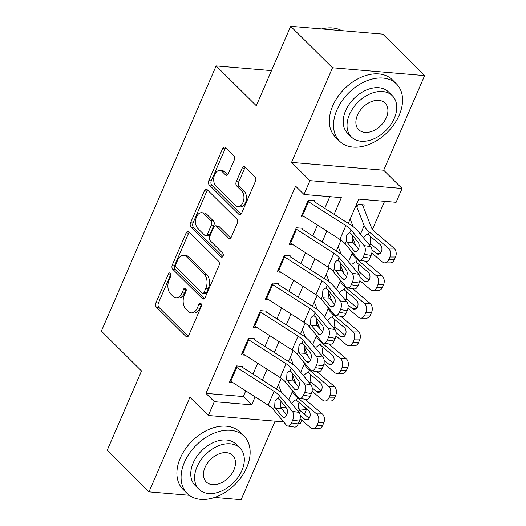 <?xml version="1.0" encoding="UTF-8"?>
<svg xmlns="http://www.w3.org/2000/svg" width="526" height="526" viewBox="0 0 526 526"><rect width="100%" height="100%" fill="white"/><g stroke="black" fill="none" stroke-linecap="round" stroke-linejoin="round"><path stroke-width="0.79" d="M170.365 273.211A2.216 1.407 -85.1 0 0 169.727 272.902A2.216 1.407 -85.1 0 0 168.392 273.967L155.92 302.785A3.169 2.005 -85.1 0 0 156.393 307.125L185.954 336.436A3.169 2.005 -85.1 0 0 186.861 336.883A3.169 2.005 -85.1 0 0 188.768 335.351L201.241 306.54A2.216 1.407 -85.1 0 0 200.912 303.502A2.216 1.407 -85.1 0 0 200.275 303.186A2.216 1.407 -85.1 0 0 198.94 304.258L197.329 307.986A10.145 6.424 -85.1 0 1 191.208 312.885A10.145 6.424 -85.1 0 1 188.315 311.451L185.849 309.012A10.145 6.424 -85.1 0 1 184.35 295.125L185.967 291.391A2.216 1.407 -85.1 0 0 185.639 288.353A2.216 1.407 -85.1 0 0 185.001 288.044A2.216 1.407 -85.1 0 0 183.666 289.116L182.049 292.844A10.145 6.424 -85.1 0 1 175.934 297.742A10.145 6.424 -85.1 0 1 173.041 296.309L170.575 293.87A10.145 6.424 -85.1 0 1 169.076 279.977L170.694 276.249A2.216 1.407 -85.1 0 0 170.365 273.211M234.215 160.095A3.169 2.005 -85.1 0 0 233.748 155.755L225.457 147.53A3.169 2.005 -85.1 0 0 224.549 147.083A3.169 2.005 -85.1 0 0 222.636 148.615L208.789 180.615A3.169 2.005 -85.1 0 0 209.256 184.955L238.824 214.266A3.169 2.005 -85.1 0 0 239.725 214.713A3.169 2.005 -85.1 0 0 241.638 213.181L255.485 181.181A3.169 2.005 -85.1 0 0 255.018 176.841L244.998 166.906A3.169 2.005 -85.1 0 0 244.09 166.459A3.169 2.005 -85.1 0 0 242.184 167.991L236.253 181.687A3.169 2.005 -85.1 0 0 236.726 186.026L241.69 190.951A8.482 5.372 -85.1 0 1 243.577 200.682A8.482 5.372 -85.1 0 1 237.837 206.659A8.482 5.372 -85.1 0 1 235.411 205.462L215.949 186.165A8.482 5.372 -85.1 0 1 214.069 176.434A8.482 5.372 -85.1 0 1 219.809 170.463A8.482 5.372 -85.1 0 1 222.228 171.654L225.476 174.869A3.169 2.005 -85.1 0 0 226.377 175.316A3.169 2.005 -85.1 0 0 228.291 173.79L234.215 160.095M290.668 26.3L382.803 34.137L424.633 75.606L332.498 67.775L290.668 26.3L256.293 105.733L216.14 65.914L101.367 331.143L141.52 370.962L107.146 450.394L148.976 491.863L189.925 397.242L208.335 415.487L214.312 401.673L205.942 393.376L295.612 186.165L303.982 194.462L309.959 180.648L402.094 188.486L396.117 202.3L358.765 199.124L348.265 223.379M332.498 67.775L291.549 162.403L309.959 180.648M188.959 231.867A3.169 2.005 -85.1 0 0 188.052 231.42A3.169 2.005 -85.1 0 0 186.138 232.952L172.291 264.953A3.169 2.005 -85.1 0 0 172.765 269.292L202.326 298.604A3.169 2.005 -85.1 0 0 203.227 299.051A3.169 2.005 -85.1 0 0 205.14 297.519L218.987 265.518A3.169 2.005 -85.1 0 0 218.52 261.179L188.959 231.867M190.543 222.781L204.39 190.78A3.169 2.005 -85.1 0 1 206.297 189.255A3.169 2.005 -85.1 0 1 207.205 189.702L236.766 219.013A3.169 2.005 -85.1 0 1 237.239 223.353L231.309 237.048A3.169 2.005 -85.1 0 1 229.402 238.574A3.169 2.005 -85.1 0 1 228.494 238.127L216.508 226.239A3.169 2.005 -85.1 0 0 215.601 225.792A3.169 2.005 -85.1 0 0 213.688 227.324L209.756 236.411A3.169 2.005 -85.1 0 0 210.229 240.75L222.708 253.124A2.216 1.407 -85.1 0 1 223.202 255.675A2.216 1.407 -85.1 0 1 221.702 257.234A2.216 1.407 -85.1 0 1 221.065 256.925L191.01 227.127A3.169 2.005 -85.1 0 1 190.543 222.781L193.029 222.998L206.882 190.997L204.39 190.78M148.976 491.863L189.261 495.288M214.667 497.451L241.118 499.7L275.098 421.168M363.4 207.014L364.314 204.903L358.088 204.371L356.904 207.119M242.775 366.431L236.555 365.905L229.375 382.481L233.176 382.803M254.735 338.803L248.509 338.277L241.335 354.853L245.136 355.175M266.689 311.175L260.462 310.649L253.289 327.225L257.089 327.547M278.642 283.547L272.422 283.021L265.249 299.596L269.049 299.919M290.602 255.919L284.375 255.393L277.202 271.968L281.002 272.29M302.555 228.291L296.329 227.765L289.155 244.34L292.956 244.662M205.942 393.376L243.295 396.558L245.76 390.857M253.013 374.104L257.72 363.229M264.972 346.476L269.674 335.601M276.926 318.848L281.634 307.973M288.879 291.22L293.587 280.345M300.839 263.592L305.54 252.717M312.792 235.964L317.5 225.089M324.746 208.335L329.802 196.658M304.916 217.034L301.115 216.712L308.289 200.136L314.515 200.662M372.434 229.389L384.585 201.32M271.488 70.622L216.14 65.914M291.549 162.403L383.691 170.233L424.633 75.606M383.691 170.233L402.094 188.486M300.787 403.896L306.448 409.511L304.396 414.251M301.806 420.241L300.471 423.325L298.518 423.154M334.109 214.325L341.335 197.638L303.982 194.462M214.312 401.673L251.665 404.849L255.123 396.847M262.375 380.094L267.083 369.219M274.335 352.466L279.036 341.591M286.289 324.838L290.996 313.963M298.242 297.21L302.95 286.335M310.202 269.582L314.903 258.707M322.155 241.953L326.863 231.078M283.652 421.891L208.335 415.487M269.273 405.927L269.095 406.335L269.93 406.401M280.884 407.334L286.249 407.788M298.636 408.847L306.448 409.511M341.006 240.158L336.311 251.007M329.046 267.787L324.351 278.635M317.093 295.415L312.398 306.264M305.139 323.043L300.445 333.892M293.179 350.671L288.485 361.52M281.226 378.299L276.531 389.148M243.295 396.558L251.665 404.849M175.934 297.742L178.426 297.953A10.145 6.424 -85.1 0 0 184.541 293.054L182.049 292.844M183.666 289.116L186.138 289.326L184.541 293.054M191.208 312.885L193.7 313.095A10.145 6.424 -85.1 0 0 199.814 308.197L197.329 307.986M201.419 304.488L199.814 308.197M170.871 274.204L158.411 302.996A3.169 2.005 -85.1 0 0 158.878 307.335L188.13 336.338M189.268 232.183A3.169 2.005 -85.1 0 0 188.63 233.163L174.783 265.163A3.169 2.005 -85.1 0 0 175.25 269.503L204.502 298.505M175.881 264.249A2.216 1.407 -85.1 0 0 176.21 267.287L202.162 293.015A2.216 1.407 -85.1 0 0 202.793 293.33A2.216 1.407 -85.1 0 0 204.134 292.259L205.837 288.327A10.145 6.424 -85.1 0 0 204.331 274.434L186.599 256.852A10.145 6.424 -85.1 0 0 183.699 255.419A10.145 6.424 -85.1 0 0 177.584 260.317L175.881 264.249M202.793 293.33L205.285 293.541A2.216 1.407 -85.1 0 0 206.619 292.469L204.134 292.259M183.699 255.419L186.191 255.629A10.145 6.424 -85.1 0 1 189.084 257.063L206.823 274.651A10.145 6.424 -85.1 0 1 208.322 288.537L206.619 292.469M207.52 190.011A3.169 2.005 -85.1 0 0 206.882 190.997M230.671 238.028L218.994 226.456A3.169 2.005 -85.1 0 0 218.093 226.009L215.601 225.792M222.886 256.464L193.502 227.337L191.01 227.127M204.062 213.904A8.482 5.372 -85.1 0 0 201.642 212.714A8.482 5.372 -85.1 0 0 195.902 218.685A8.482 5.372 -85.1 0 0 197.783 228.415L204.64 235.214A3.169 2.005 -85.1 0 0 205.548 235.661A3.169 2.005 -85.1 0 0 207.461 234.129L211.393 225.043A3.169 2.005 -85.1 0 0 210.919 220.703L204.062 213.904L206.554 214.121A8.482 5.372 -85.1 0 0 204.134 212.925L201.642 212.714M205.548 235.661L208.04 235.872A3.169 2.005 -85.1 0 0 209.946 234.34L207.461 234.129M206.554 214.121L213.411 220.92A3.169 2.005 -85.1 0 1 213.878 225.26L209.946 234.34M193.029 222.998A3.169 2.005 -85.1 0 0 193.502 227.337M219.809 170.463L222.301 170.674A8.482 5.372 -85.1 0 1 224.72 171.87L227.653 174.77M237.837 206.659L240.323 206.869A8.482 5.372 -85.1 0 0 246.063 200.899A8.482 5.372 -85.1 0 0 244.182 191.162L241.69 190.951M245.313 167.222A3.169 2.005 -85.1 0 0 244.675 168.202L238.745 181.897A3.169 2.005 -85.1 0 0 239.212 186.237L244.182 191.162M225.766 147.839A3.169 2.005 -85.1 0 0 225.128 148.825L211.281 180.826A3.169 2.005 -85.1 0 0 211.748 185.165L241 214.167M300.09 418.788L310.616 427.717A6.457 4.616 -89.9 0 0 313.003 428.651A6.457 4.616 -89.9 0 0 316.954 425.534L322.609 425.541A6.457 4.616 90.1 0 1 318.657 428.657L313.003 428.651M278.432 384.756L281.449 392.488M291.674 389.536L292.417 391.443A24.222 8.771 23.4 0 0 297.565 397.761L316.599 413.903L322.247 413.909A6.457 4.616 90.1 0 1 323.799 422.779L322.609 425.541M304.922 399.221L322.247 413.909M292.581 375.11L296.059 384.019M292.259 402.489L295.461 400.01L296.454 400.325L308.42 410.372A5.168 3.689 90.1 0 1 309.663 417.466A5.168 3.689 90.1 0 1 306.5 419.958A5.168 3.689 90.1 0 1 304.593 419.209L300.214 415.494M323.799 422.779L318.151 422.772L316.954 425.534M318.151 422.772A6.457 4.616 -89.9 0 0 316.599 413.903M298.683 403.225L298.525 408.603L299.781 410.339L309.196 418.328M236.075 367.003A11.302 4.096 23.4 0 0 236.772 367.464L274.138 391.37A16.148 5.845 -156.6 0 1 279.359 395.736L292.371 411.371L299.07 412.41A6.457 3.504 98.9 0 1 299.373 421.175L292.673 420.129A6.457 3.504 -81.1 0 0 292.371 411.371M242.401 367.312L278.228 390.233A24.222 8.771 -156.6 0 1 286.059 396.782L299.07 412.41M230.099 380.817A11.302 4.096 23.4 0 0 230.789 381.278L268.161 405.184A16.148 5.845 -156.6 0 1 273.382 409.55L286.394 425.186A6.457 3.504 -81.1 0 0 287.788 426.04A6.457 3.504 -81.1 0 0 291.476 422.897L292.673 420.129M281.009 401.535C280.18 403.955 280.24 406.125 281.193 408.031L281.568 408.603L275.46 408.268L282.613 416.868L285.007 417.236M291.476 422.897L298.183 423.943L299.373 421.175M298.183 423.943A6.457 3.504 98.9 0 1 294.488 427.086L287.788 426.04M286.762 414.843L281.568 408.603M275.46 408.268L274.671 406.578L274.999 401.207C275.848 399.49 276.873 398.662 278.07 398.715L279.286 399.431L286.44 408.025A5.168 2.801 98.9 0 1 286.683 415.034A5.168 2.801 98.9 0 1 283.731 417.552A5.168 2.801 98.9 0 1 282.613 416.868M277.984 398.708L279.359 395.736M184.481 462.196A40.37 27.608 134.8 0 0 187.184 493.513A40.37 27.608 134.8 0 0 246.74 467.489A40.37 27.608 134.8 0 0 244.031 436.172A40.37 27.608 134.8 0 0 184.481 462.196M244.031 436.172L239.849 432.03A40.37 27.608 134.8 0 0 180.3 458.047A40.37 27.608 134.8 0 0 183.002 489.364L187.184 493.513M198.992 489.298L195.146 485.485A29.068 19.876 -45.2 0 1 193.2 462.939A29.068 19.876 -45.2 0 1 236.075 444.2L239.922 448.02A29.068 19.876 134.8 0 0 197.046 466.753A29.068 19.876 134.8 0 0 198.992 489.298A29.068 19.876 134.8 0 0 241.868 470.566A29.068 19.876 134.8 0 0 239.922 448.02M233.899 469.889A18.732 12.808 134.8 0 0 232.643 455.358A18.732 12.808 134.8 0 0 205.015 467.43A18.732 12.808 134.8 0 0 206.271 481.961A18.732 12.808 134.8 0 0 233.899 469.889M336.916 109.941A40.37 27.608 134.8 0 0 339.625 141.251A40.37 27.608 134.8 0 0 399.175 115.233A40.37 27.608 134.8 0 0 396.466 83.917A40.37 27.608 134.8 0 0 336.916 109.941M396.466 83.917L392.284 79.768A40.37 27.608 134.8 0 0 332.734 105.792A40.37 27.608 134.8 0 0 335.437 137.102L339.625 141.251M351.427 137.043L347.581 133.223A29.068 19.876 -45.2 0 1 345.635 110.677A29.068 19.876 -45.2 0 1 388.51 91.945L392.357 95.758A29.068 19.876 134.8 0 0 349.481 114.497A29.068 19.876 134.8 0 0 351.427 137.043A29.068 19.876 134.8 0 0 394.303 118.304A29.068 19.876 134.8 0 0 392.357 95.758M386.334 117.627A18.732 12.808 134.8 0 0 385.085 103.096A18.732 12.808 134.8 0 0 357.45 115.174A18.732 12.808 134.8 0 0 358.706 129.705A18.732 12.808 134.8 0 0 386.334 117.627M341.683 30.639A40.37 27.608 134.8 0 0 321.649 28.937M312.043 391.16L322.576 400.089A6.457 4.616 -89.9 0 0 324.963 401.022A6.457 4.616 -89.9 0 0 328.908 397.906L334.562 397.912A6.457 4.616 90.1 0 1 330.611 401.029L324.963 401.022M290.385 357.128L293.409 364.86M303.627 361.908L304.376 363.814A24.222 8.771 23.4 0 0 309.518 370.133L328.553 386.275L334.207 386.281A6.457 4.616 90.1 0 1 335.759 395.151L334.562 397.912M316.882 371.593L334.207 386.281M304.534 347.482L308.012 356.391M304.219 374.86L307.414 372.382L308.407 372.697L320.373 382.744A5.168 3.689 90.1 0 1 321.616 389.838A5.168 3.689 90.1 0 1 318.46 392.33A5.168 3.689 90.1 0 1 316.553 391.581L312.168 387.866M335.759 395.151L330.104 395.144L328.908 397.906M330.104 395.144A6.457 4.616 -89.9 0 0 328.553 386.275M310.642 375.597L310.478 380.975L311.734 382.711L321.156 390.7M324.003 363.532L334.529 372.461A6.457 4.616 -89.9 0 0 336.916 373.394A6.457 4.616 -89.9 0 0 340.868 370.278L346.516 370.284A6.457 4.616 90.1 0 1 342.571 373.401L336.916 373.394M302.345 329.5L305.363 337.232M315.587 334.28L316.33 336.186A24.222 8.771 23.4 0 0 321.471 342.505L340.506 358.647L346.161 358.653A6.457 4.616 90.1 0 1 347.712 367.523L346.516 370.284M328.835 343.965L346.161 358.653M316.488 319.854L319.972 328.763M316.172 347.232L319.367 344.754L320.367 345.069L332.333 355.116A5.168 3.689 90.1 0 1 333.576 362.21A5.168 3.689 90.1 0 1 330.413 364.702A5.168 3.689 90.1 0 1 328.507 363.953L324.128 360.238M347.712 367.523L342.064 367.516L340.868 370.278M342.064 367.516A6.457 4.616 -89.9 0 0 340.506 358.647M322.596 347.969L322.438 353.347L323.687 355.083L333.109 363.072M335.956 335.904L346.489 344.832A6.457 4.616 -89.9 0 0 348.87 345.766A6.457 4.616 -89.9 0 0 352.821 342.656L358.476 342.656A6.457 4.616 90.1 0 1 354.524 345.773L348.87 345.766M314.298 301.871L317.316 309.604M327.54 306.651L328.283 308.558A24.222 8.771 23.4 0 0 333.431 314.877L352.466 331.018L358.114 331.025A6.457 4.616 90.1 0 1 359.672 339.895L358.476 342.656M340.795 316.336L358.114 331.025M328.448 292.226L331.926 301.135M328.132 319.604L331.327 317.125L332.32 317.441L344.287 327.488A5.168 3.689 90.1 0 1 345.529 334.582A5.168 3.689 90.1 0 1 342.373 337.074A5.168 3.689 90.1 0 1 340.46 336.324L336.081 332.61M359.672 339.895L354.018 339.888L352.821 342.656M354.018 339.888A6.457 4.616 -89.9 0 0 352.466 331.018M334.549 320.341L334.391 325.719L335.647 327.455L345.063 335.443M347.916 308.275L358.443 317.204A6.457 4.616 -89.9 0 0 360.829 318.138A6.457 4.616 -89.9 0 0 364.774 315.028L370.429 315.028A6.457 4.616 90.1 0 1 366.477 318.145L360.829 318.138M326.251 274.243L329.276 281.975M339.494 279.023L340.243 280.93A24.222 8.771 23.4 0 0 345.385 287.249L364.419 303.39L370.074 303.397A6.457 4.616 90.1 0 1 371.626 312.266L370.429 315.028M352.749 288.708L370.074 303.397M340.401 264.598L343.886 273.507M340.085 291.976L343.281 289.497L344.274 289.813L356.247 299.859A5.168 3.689 90.1 0 1 357.489 306.954A5.168 3.689 90.1 0 1 354.327 309.446A5.168 3.689 90.1 0 1 352.42 308.696L348.034 304.981M371.626 312.266L365.971 312.26L364.774 315.028M365.971 312.26A6.457 4.616 -89.9 0 0 364.419 303.39M346.509 292.712L346.345 298.091L347.601 299.827L357.022 307.815M248.035 339.375A11.302 4.096 23.4 0 0 248.726 339.835L286.091 363.742A16.148 5.845 -156.6 0 1 291.319 368.108L304.324 383.743L311.024 384.782A6.457 3.504 98.9 0 1 311.333 393.547L304.633 392.501A6.457 3.504 -81.1 0 0 304.324 383.743M254.354 339.684L290.181 362.605A24.222 8.771 -156.6 0 1 298.018 369.153L311.024 384.782M242.052 353.189A11.302 4.096 23.4 0 0 242.749 353.65L280.115 377.556A16.148 5.845 -156.6 0 1 285.342 381.922L298.347 397.557A6.457 3.504 -81.1 0 0 299.741 398.412A6.457 3.504 -81.1 0 0 303.436 395.269L304.633 392.501M292.969 373.907C292.14 376.327 292.2 378.496 293.146 380.403L293.521 380.975L287.413 380.64L294.573 389.24L296.96 389.608M303.436 395.269L310.136 396.315L311.333 393.547M310.136 396.315A6.457 3.504 98.9 0 1 306.448 399.458L299.741 398.412M298.722 387.215L293.521 380.975M287.413 380.64L286.624 378.95L286.953 373.578C287.807 371.862 288.827 371.034 290.03 371.086L291.24 371.803L298.4 380.397A5.168 2.801 98.9 0 1 298.643 387.406A5.168 2.801 98.9 0 1 295.691 389.924A5.168 2.801 98.9 0 1 294.573 389.24M289.938 371.08L291.319 368.108M259.989 311.747A11.302 4.096 23.4 0 0 260.679 312.207L298.051 336.114A16.148 5.845 -156.6 0 1 303.272 340.48L316.284 356.115L322.984 357.154A6.457 3.504 98.9 0 1 323.286 365.918L316.586 364.88A6.457 3.504 -81.1 0 0 316.284 356.115M266.307 312.056L302.141 334.977A24.222 8.771 -156.6 0 1 309.972 341.525L322.984 357.154M254.012 325.561A11.302 4.096 23.4 0 0 254.702 326.021L292.068 349.928A16.148 5.845 -156.6 0 1 297.295 354.294L310.301 369.929A6.457 3.504 -81.1 0 0 311.701 370.784A6.457 3.504 -81.1 0 0 315.39 367.641L316.586 364.88M304.922 346.279C304.094 348.699 304.153 350.868 305.106 352.775L305.481 353.347L299.373 353.012L306.526 361.612L308.913 361.98M315.39 367.641L322.09 368.687L323.286 365.918M322.09 368.687A6.457 3.504 98.9 0 1 318.401 371.829L311.701 370.784M310.675 359.587L305.481 353.347M299.373 353.012L298.584 351.322L298.906 345.95C299.761 344.234 300.787 343.406 301.983 343.458L303.2 344.175L310.353 352.768A5.168 2.801 98.9 0 1 310.596 359.777A5.168 2.801 98.9 0 1 307.644 362.296A5.168 2.801 98.9 0 1 306.526 361.612M301.891 343.452L303.272 340.48M271.942 284.119A11.302 4.096 23.4 0 0 272.639 284.579L310.005 308.492A16.148 5.845 -156.6 0 1 315.225 312.852L328.237 328.487L334.937 329.532A6.457 3.504 98.9 0 1 335.24 338.29L328.54 337.251A6.457 3.504 -81.1 0 0 328.237 328.487M278.267 284.428L314.094 307.348A24.222 8.771 -156.6 0 1 321.932 313.897L334.937 329.532M265.965 297.933A11.302 4.096 23.4 0 0 266.662 298.393L304.028 322.3A16.148 5.845 -156.6 0 1 309.249 326.666L322.26 342.301A6.457 3.504 -81.1 0 0 323.654 343.156A6.457 3.504 -81.1 0 0 327.35 340.013L328.54 337.251M316.876 318.651C316.047 321.07 316.113 323.24 317.06 325.153L317.434 325.719L311.326 325.384L318.486 333.984L320.873 334.352M327.35 340.013L334.049 341.058L335.24 338.29M334.049 341.058A6.457 3.504 98.9 0 1 330.354 344.201L323.654 343.156M322.635 331.959L317.434 325.719M311.326 325.384L310.537 323.694L310.866 318.322C311.714 316.606 312.74 315.778 313.943 315.83L315.153 316.547L322.306 325.14A5.168 2.801 98.9 0 1 322.55 332.149A5.168 2.801 98.9 0 1 319.598 334.667A5.168 2.801 98.9 0 1 318.486 333.984M313.851 315.824L315.225 312.852M283.902 256.491A11.302 4.096 23.4 0 0 284.592 256.951L321.958 280.864A16.148 5.845 -156.6 0 1 327.185 285.224L340.19 300.859L346.897 301.904A6.457 3.504 98.9 0 1 347.199 310.662L340.5 309.623A6.457 3.504 -81.1 0 0 340.19 300.859M290.22 256.8L326.048 279.72A24.222 8.771 -156.6 0 1 333.885 286.269L346.897 301.904M277.925 270.305A11.302 4.096 23.4 0 0 278.616 270.765L315.981 294.678A16.148 5.845 -156.6 0 1 321.208 299.038L334.214 314.673A6.457 3.504 -81.1 0 0 335.608 315.528A6.457 3.504 -81.1 0 0 339.303 312.385L340.5 309.623M328.835 291.023C328.007 293.442 328.066 295.612 329.013 297.525L329.388 298.091L323.286 297.755L330.44 306.356L332.826 306.724M339.303 312.385L346.003 313.43L347.199 310.662M346.003 313.43A6.457 3.504 98.9 0 1 342.314 316.573L335.608 315.528M334.589 304.33L329.388 298.091M323.286 297.755L322.491 296.066L322.819 290.694C323.674 288.978 324.7 288.149 325.896 288.202L327.106 288.919L334.266 297.512A5.168 2.801 98.9 0 1 334.51 304.521A5.168 2.801 98.9 0 1 331.558 307.039A5.168 2.801 98.9 0 1 330.44 306.356M325.804 288.195L327.185 285.224M359.869 280.647L370.396 289.576A6.457 4.616 -89.9 0 0 372.783 290.51A6.457 4.616 -89.9 0 0 376.734 287.4L382.382 287.4A6.457 4.616 90.1 0 1 378.437 290.516L372.783 290.51M338.211 246.615L341.229 254.347M351.453 251.395L352.196 253.302A24.222 8.771 23.4 0 0 357.338 259.62L376.373 275.762L382.027 275.769A6.457 4.616 90.1 0 1 383.579 284.638L382.382 287.4M364.702 261.08L382.027 275.769M352.354 236.97L355.839 245.879M352.039 264.348L355.241 261.869L356.233 262.185L368.2 272.231A5.168 3.689 90.1 0 1 369.443 279.326A5.168 3.689 90.1 0 1 366.28 281.818A5.168 3.689 90.1 0 1 364.373 281.068L359.994 277.353M383.579 284.638L377.931 284.632L376.734 287.4M377.931 284.632A6.457 4.616 -89.9 0 0 376.373 275.762M358.462 265.084L358.305 270.463L359.554 272.198L368.976 280.187M295.855 228.863A11.302 4.096 23.4 0 0 296.546 229.323L333.918 253.236A16.148 5.845 -156.6 0 1 339.138 257.595L352.15 273.231L358.85 274.276A6.457 3.504 98.9 0 1 359.153 283.034L352.453 281.995A6.457 3.504 -81.1 0 0 352.15 273.231M302.174 229.172L338.008 252.092A24.222 8.771 -156.6 0 1 345.838 258.641L358.85 274.276M289.879 242.677A11.302 4.096 23.4 0 0 290.569 243.137L327.941 267.05A16.148 5.845 -156.6 0 1 333.162 271.409L346.174 287.045A6.457 3.504 -81.1 0 0 347.568 287.9A6.457 3.504 -81.1 0 0 351.256 284.757L352.453 281.995M340.789 263.394C339.96 265.814 340.02 267.984 340.973 269.897L341.348 270.463L335.24 270.127L342.393 278.727L344.786 279.096M351.256 284.757L357.956 285.802L359.153 283.034M357.956 285.802A6.457 3.504 98.9 0 1 354.268 288.945L347.568 287.9M346.542 276.702L341.348 270.463M335.24 270.127L334.451 268.438L334.779 263.066C335.627 261.35 336.653 260.521 337.85 260.574L339.066 261.29L346.22 269.884A5.168 2.801 98.9 0 1 346.463 276.9A5.168 2.801 98.9 0 1 343.511 279.411A5.168 2.801 98.9 0 1 342.393 278.727M337.758 260.567L339.138 257.595M371.823 253.019L382.356 261.948A6.457 4.616 -89.9 0 0 384.736 262.882A6.457 4.616 -89.9 0 0 388.688 259.772L394.342 259.772A6.457 4.616 90.1 0 1 390.391 262.888L384.736 262.882M350.165 218.987L353.183 226.719M356.141 205.173L364.15 225.674A24.222 8.771 23.4 0 0 369.298 231.992L388.333 248.134L393.981 248.14A6.457 4.616 90.1 0 1 395.539 257.01L394.342 259.772M362.092 204.713A11.302 4.096 -156.6 0 1 363.137 206.343L371.52 227.784A16.148 5.845 23.4 0 0 374.946 231.999L393.981 248.14M363.999 236.72L367.194 234.241L368.187 234.557L380.153 244.603A5.168 3.689 90.1 0 1 381.396 251.698A5.168 3.689 90.1 0 1 378.24 254.19A5.168 3.689 90.1 0 1 376.327 253.44L371.948 249.725M395.539 257.01L389.884 257.004L388.688 259.772M389.884 257.004A6.457 4.616 -89.9 0 0 388.333 248.134M370.416 237.456L370.258 242.834L371.514 244.57L380.929 252.559M307.809 201.234A11.302 4.096 23.4 0 0 308.506 201.695L345.871 225.608A16.148 5.845 -156.6 0 1 351.092 229.974L364.104 245.603L370.804 246.648A6.457 3.504 98.9 0 1 371.113 255.412L364.406 254.367A6.457 3.504 -81.1 0 0 364.104 245.603M314.134 201.543L349.961 224.47A24.222 8.771 -156.6 0 1 357.798 231.013L370.804 246.648M301.832 215.049A11.302 4.096 23.4 0 0 302.529 215.509L339.895 239.422A16.148 5.845 -156.6 0 1 345.115 243.781L358.127 259.417A6.457 3.504 -81.1 0 0 359.521 260.271A6.457 3.504 -81.1 0 0 363.216 257.129L364.406 254.367M352.749 235.766C351.914 238.186 351.979 240.356 352.926 242.269L353.301 242.834L347.193 242.499L354.353 251.099L356.74 251.467M363.216 257.129L369.916 258.174L371.113 255.412M369.916 258.174A6.457 3.504 98.9 0 1 366.221 261.317L359.521 260.271M358.502 249.081L353.301 242.834M347.193 242.499L346.404 240.809L346.733 235.438C347.581 233.722 348.607 232.893 349.81 232.946L351.02 233.662L358.173 242.256A5.168 2.801 98.9 0 1 358.423 249.271A5.168 2.801 98.9 0 1 355.464 251.783A5.168 2.801 98.9 0 1 354.353 251.099M349.718 232.939L351.092 229.974M170.865 274.178L168.392 273.967M201.412 304.469L198.94 304.258M187.828 336.594L185.954 336.436M158.878 307.335L156.393 307.125M158.411 302.996L155.92 302.785M204.2 298.761L202.326 298.604M175.25 269.503L172.765 269.292M174.783 265.163L172.291 264.953M188.63 233.163L186.138 232.952M208.322 288.537L205.837 288.327M206.823 274.651L204.331 274.434M189.084 257.063L186.599 256.852M230.368 238.291L228.494 238.127M218.994 226.456L216.508 226.239M222.38 257.036L221.065 256.925M213.878 225.26L211.393 225.043M213.411 220.92L210.919 220.703M227.344 175.033L225.476 174.869M224.72 171.87L222.228 171.654M239.212 186.237L236.726 186.026M238.745 181.897L236.253 181.687M244.675 168.202L242.184 167.991M240.691 214.424L238.824 214.266M211.748 185.165L209.256 184.955M211.281 180.826L208.789 180.615M225.128 148.825L222.636 148.615M297.565 397.761L296.454 400.325M292.417 391.443L288.721 399.984M304.593 419.209L308.414 419.215M299.781 410.339L297.091 410.03M273.382 409.55L274.671 406.578M268.161 405.184L274.138 391.37M230.789 381.278L236.772 367.464M309.518 370.133L308.407 372.697M304.376 363.814L300.681 372.355M316.553 391.581L320.367 391.587M311.734 382.711L309.045 382.402M321.471 342.505L320.367 345.069M316.33 336.186L312.635 344.727M328.507 363.953L332.327 363.959M323.687 355.083L320.998 354.774M333.431 314.877L332.32 317.441M328.283 308.558L324.588 317.099M340.46 336.324L344.28 336.331M335.647 327.455L332.958 327.146M345.385 287.249L344.274 289.813M340.243 280.93L336.548 289.471M352.42 308.696L356.233 308.703M347.601 299.827L344.911 299.518M285.342 381.922L286.624 378.95M280.115 377.556L286.091 363.742M242.749 353.65L248.726 339.835M297.295 354.294L298.584 351.322M292.068 349.928L298.051 336.114M254.702 326.021L260.679 312.207M309.249 326.666L310.537 323.694M304.028 322.3L310.005 308.492M266.662 298.393L272.639 284.579M321.208 299.038L322.491 296.066M315.981 294.678L321.958 280.864M278.616 270.765L284.592 256.951M357.338 259.62L356.233 262.185M352.196 253.302L348.501 261.843M364.373 281.068L368.193 281.075M359.554 272.198L356.865 271.889M333.162 271.409L334.451 268.438M327.941 267.05L333.918 253.236M290.569 243.137L296.546 229.323M369.298 231.992L368.187 234.557M364.15 225.674L360.455 234.215M376.327 253.44L380.147 253.447M371.514 244.57L368.825 244.261M345.115 243.781L346.404 240.809M339.895 239.422L345.871 225.608M302.529 215.509L308.506 201.695"/></g></svg>
